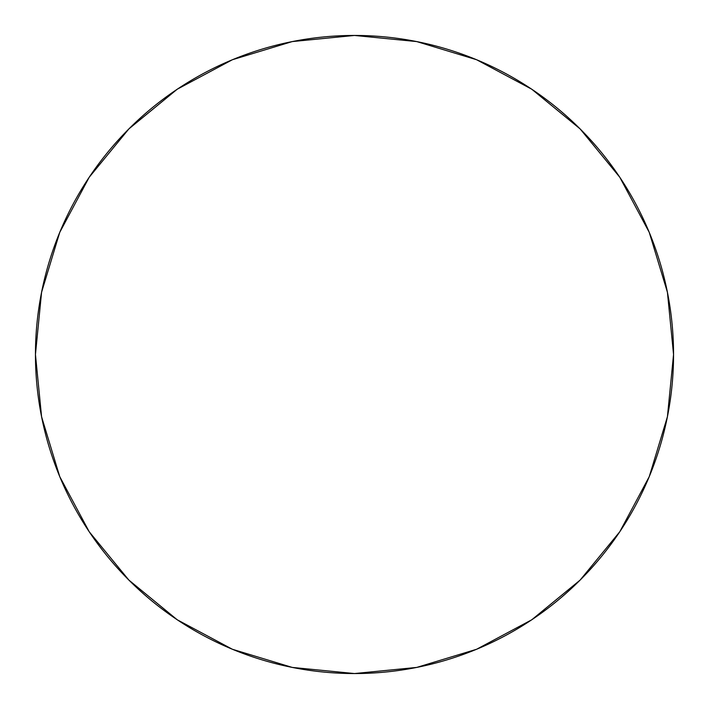 <?xml version="1.0" encoding="UTF-8"?>
<svg xmlns="http://www.w3.org/2000/svg" width="709" height="709" viewBox="0 0 709 709"><rect width="100%" height="100%" fill="white"/><g stroke="black" fill="none" stroke-linecap="round" stroke-linejoin="round"><path stroke-width="1.06" d="M35.45 354.5A319.05 319.05 0 0 1 354.5 35.45A319.05 319.05 0 0 1 673.55 354.5A319.05 319.05 0 0 1 354.5 673.55A319.05 319.05 0 0 1 35.45 354.5L41.583 416.741L59.733 476.599L89.219 531.759L128.896 580.104L177.241 619.781L232.401 649.267L292.259 667.417L354.5 673.55L416.741 667.417L476.599 649.267L531.759 619.781L580.104 580.104L619.781 531.759L649.267 476.599L667.417 416.741L673.55 354.5L667.417 292.259L649.267 232.401L619.781 177.241L580.104 128.896L531.759 89.219L476.599 59.733L416.741 41.583L354.5 35.45L292.259 41.583L232.401 59.733L177.241 89.219L128.896 128.896L89.219 177.241L59.733 232.401L41.583 292.259L35.45 354.5A319.05 319.05 0 0 1 354.5 35.45A319.05 319.05 0 0 1 673.55 354.5A319.05 319.05 0 0 1 354.5 673.55A319.05 319.05 0 0 1 35.45 354.5M619.781 177.241L580.104 128.896L531.839 89.281M177.241 89.219L128.896 128.896L89.281 177.161M89.219 531.759L128.896 580.104L177.161 619.719M531.759 619.781L580.104 580.104L619.719 531.839"/></g></svg>
